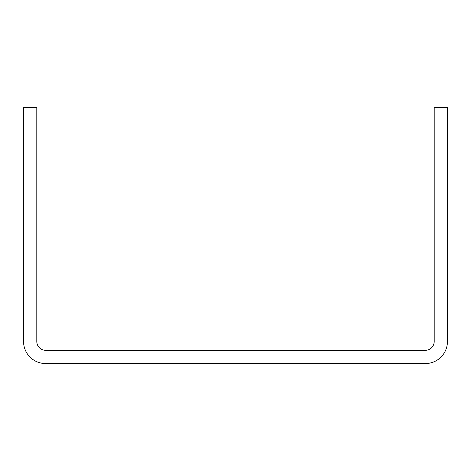 <?xml version="1.0" encoding="UTF-8"?>
<svg xmlns="http://www.w3.org/2000/svg" width="471" height="471" viewBox="0 0 471 471"><rect width="100%" height="100%" fill="white"/><g stroke="black" fill="none" stroke-linecap="round" stroke-linejoin="round"><path stroke-width="0.71" d="M447.45 341.475L447.45 107.447L434.203 107.447L434.203 341.475A8.831 8.831 0 0 1 425.372 350.306L45.628 350.306A8.831 8.831 0 0 1 36.797 341.475L36.797 107.447L23.55 107.447L23.55 341.475A22.078 22.078 0 0 0 45.628 363.553L425.372 363.553A22.078 22.078 0 0 0 447.45 341.475"/></g></svg>
